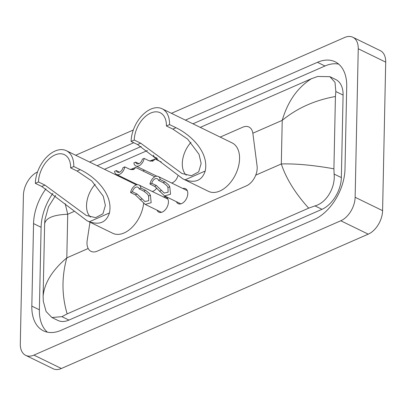 <?xml version="1.0" encoding="UTF-8"?>
<svg xmlns="http://www.w3.org/2000/svg" width="406" height="406" viewBox="0 0 406 406"><rect width="100%" height="100%" fill="white"/><g stroke="black" fill="none" stroke-linecap="round" stroke-linejoin="round"><path stroke-width="0.61" d="M182.847 188.485A8.338 5.227 116 0 1 185.501 188.678A8.338 5.227 116 0 1 187.795 193.571A8.338 5.227 116 0 1 184.39 201.594A8.338 5.227 116 0 1 178.193 203.67A8.338 5.227 116 0 1 176.407 201.696M163.486 196.961A8.338 5.227 116 0 1 166.14 197.154A8.338 5.227 116 0 1 168.434 202.046A8.338 5.227 116 0 1 165.029 210.075A8.338 5.227 116 0 1 158.827 212.145A8.338 5.227 116 0 1 157.041 210.171M89.99 222.183L87.199 240.403A14.697 9.211 -64 0 0 86.991 242.732A14.697 9.211 -64 0 0 91.035 251.355A14.697 9.211 -64 0 0 97.207 251.172L246.437 185.841A14.697 9.211 -64 0 0 257.084 166.029L252.877 133.447A14.697 9.211 -64 0 0 248.949 127.017A14.697 9.211 -64 0 0 242.778 127.2L220.184 137.091M144.551 170.2L142.856 170.946M125.185 178.681L124.419 179.016M156.817 187.942A7.841 4.913 116 0 1 152.245 191.48M177.858 175.925A7.841 4.913 116 0 1 171.606 183.005M171.444 113.32L344.628 37.499A19.595 12.281 116 0 1 352.855 37.261L380.31 50.648A19.595 12.281 116 0 1 385.7 62.138L382.589 210.663A19.595 12.281 116 0 1 368.242 234.155L61.372 368.501A19.595 12.281 116 0 1 53.145 368.739L25.69 355.351A19.595 12.281 116 0 1 20.3 343.862L23.411 195.337A19.595 12.281 116 0 1 37.535 171.946M352.855 37.261A19.595 12.281 116 0 1 358.244 48.75L355.133 197.275A19.595 12.281 116 0 1 340.791 220.768L33.916 355.113A19.595 12.281 116 0 1 25.69 355.351M75.673 155.244L133.3 130.016M45.99 188.744A42.133 26.4 -64 0 0 33.556 223.599L31.825 306.114A42.133 26.4 -64 0 0 43.417 330.824A42.133 26.4 -64 0 0 61.103 330.301L314.153 219.519A42.133 26.4 -64 0 0 344.993 169.013L346.719 86.498A42.133 26.4 -64 0 0 335.128 61.788A42.133 26.4 -64 0 0 317.441 62.311L185.39 120.12M133.772 142.719L89.624 162.05M52.892 193.327A42.133 26.4 -64 0 0 41.102 227.279L39.377 309.793A42.133 26.4 -64 0 0 47.426 332.179M338.67 64.112A42.133 26.4 -64 0 0 324.993 65.995L192.941 123.805M141.156 146.475L97.171 165.729M65.199 203.655L67.721 214.261C53.521 214.784 45.827 217.966 44.635 223.802L43.117 296.116C44.437 282.886 52.333 270.137 66.807 257.866C61.605 276.826 61.722 295.497 67.157 313.884L61.94 316.67L51.902 317.517L57.84 320.415A26.456 16.575 -64 0 0 68.944 320.085L321.994 209.303A26.456 16.575 -64 0 0 341.355 177.589L343.085 95.08A26.456 16.575 -64 0 0 335.808 79.561L329.87 76.668L335.026 82.357L335.843 91.548L335.427 96.496L333.915 168.81L334.118 174.062C335.513 187.044 326.81 202.721 314.99 205.893L308.682 208.146C295.228 193.271 286.108 178.538 281.312 163.958C295.73 163.542 313.259 165.156 333.915 168.81M104.504 169.302L147.429 150.509M200.27 127.377L311.392 78.728L317.7 76.475L329.87 76.668M67.157 313.884L308.682 208.146M51.902 317.517L46.101 311.514L43.32 301.369L43.117 296.116M44.635 223.802L44.924 219.753L48.502 206.806L55.622 195.413M335.427 96.496C314.696 100.262 296.964 108.214 282.226 120.354C287.722 101.541 297.441 87.666 311.392 78.728M132.407 191.754L137.116 194.048L144.912 201.533L148.753 200.686L148.601 196.032L147.535 194.124L143.785 191.13L139.075 188.836A4.897 3.07 -64 0 0 137.862 187.191A4.897 3.07 -64 0 0 132.407 191.754L130.605 192.54L135.315 194.839L145.216 204.406L161.481 212.338M130.605 192.54A7.349 4.603 -64 0 1 138.938 184.994A7.349 4.603 -64 0 1 140.877 188.044L145.587 190.343L149.281 193.357L150.398 195.245L151.174 202.685L145.216 204.406M140.877 188.044L139.075 188.836M151.773 183.279L156.477 185.572L164.273 193.053L168.114 192.211L167.962 187.557L166.896 185.649L163.146 182.654L158.441 180.355A4.897 3.07 -64 0 0 157.224 178.716A4.897 3.07 -64 0 0 151.773 183.279L149.966 184.065L154.676 186.359L164.582 195.931L180.843 203.863M149.966 184.065A7.349 4.603 -64 0 1 158.299 176.514A7.349 4.603 -64 0 1 160.243 179.569L164.948 181.863L168.642 184.882L169.759 186.77L170.535 194.21L164.582 195.931M160.243 179.569L158.441 180.355M132.701 169.703L133.178 168.947L131.057 169.678M130.478 169.546L135.629 167.419L134.422 168.987L133.254 169.586L129.504 169.17L124.794 166.876A7.349 4.603 -64 0 1 116.466 174.428L137.517 184.689M119.582 172.169L116.324 170.586L114.522 171.373A7.349 4.603 -64 0 0 116.466 174.428M133.711 169.419L133.254 169.586M116.324 170.586A4.897 3.07 -64 0 0 117.537 172.225A4.897 3.07 -64 0 0 122.993 167.663L124.794 166.876M152.062 161.228L152.539 160.471L150.418 161.202M149.839 161.065L154.996 158.944L153.783 160.512L152.615 161.106L148.865 160.695L144.16 158.401A7.349 4.603 -64 0 1 135.827 165.947L156.878 176.214M138.943 163.694L135.69 162.106L133.884 162.897A7.349 4.603 -64 0 0 135.827 165.947M153.072 160.943L152.615 161.106M135.69 162.106A4.897 3.07 -64 0 0 136.903 163.75A4.897 3.07 -64 0 0 142.359 159.188L144.16 158.401M153.397 155.117A7.349 4.603 -64 0 0 155.194 157.472A7.349 4.603 -64 0 0 156.528 157.777M90.538 217.103A22.538 14.119 116 0 1 86.534 205.395A22.538 14.119 116 0 1 95.187 184.294M38.489 181.969L44.914 185.1L86.239 215.449L95.659 217.667L102.951 213.754L105.382 205.385L103.261 196.225L91.863 181.035L77.069 171.027L80.215 169.647C94.288 176.3 113.441 193.601 109.453 212.942C106.331 222.336 99.622 225.269 89.33 221.752L87.097 220.773L41.767 186.481L35.342 183.345L38.489 181.969A22.538 14.119 116 0 1 47.69 160.274A22.538 14.119 116 0 1 64.442 154.676A22.538 14.119 116 0 1 70.644 167.891L73.79 166.516A26.943 16.885 116 0 0 66.376 150.712L136.386 184.852A26.943 16.885 116 0 1 136.426 184.872M77.069 171.027L70.644 167.891M143.617 203.426A26.943 16.885 116 0 1 112.761 233.288L87.326 220.884M35.342 183.345A26.943 16.885 116 0 1 46.345 157.406A26.943 16.885 116 0 1 66.376 150.712M80.215 169.647L73.79 166.516M186.303 175.179A22.538 14.119 116 0 1 182.299 163.471A22.538 14.119 116 0 1 190.952 142.369M134.254 140.045L140.679 143.176L182.005 173.519L191.424 175.742L198.717 171.829L201.148 163.461L199.031 154.3L187.633 139.111L172.834 129.098L175.981 127.723C190.059 134.376 209.207 151.677 205.223 171.017C202.097 180.411 195.387 183.345 185.095 179.828L182.862 178.848L137.532 144.556L131.108 141.42L134.254 140.045A22.538 14.119 116 0 1 143.455 118.349A22.538 14.119 116 0 1 160.208 112.746A22.538 14.119 116 0 1 166.409 125.967L169.556 124.591A26.943 16.885 116 0 0 162.141 108.788L232.151 142.922A26.943 16.885 116 0 1 239.565 158.726A26.943 16.885 116 0 1 228.563 184.669A26.943 16.885 116 0 1 208.532 191.363L183.091 178.955M172.834 129.098L166.409 125.967M131.108 141.42A26.943 16.885 116 0 1 142.11 115.482A26.943 16.885 116 0 1 162.141 108.788M175.981 127.723L169.556 124.591M73.963 211.526L67.721 214.261L66.807 257.866L88.188 248.502M252.847 133.214L282.226 120.354L281.312 163.958L255.729 175.159M340.791 220.768L368.242 234.155M355.133 197.275L382.589 210.663M358.244 48.75L385.7 62.138M33.916 355.113L61.372 368.501M39.377 309.793L31.825 306.114M41.102 227.279L33.556 223.599M324.993 65.995L317.441 62.311M343.085 95.08L335.843 91.548M341.355 177.589L334.118 174.062M321.994 209.303L314.99 205.893M68.944 320.085L61.94 316.67M150.398 195.245L148.601 196.032M141.902 198.965L140.1 199.752M137.116 194.048L135.315 194.839M145.587 190.343L143.785 191.13M169.759 186.77L167.962 187.557M161.263 190.49L159.467 191.277M156.477 185.572L154.676 186.359M164.948 181.863L163.146 182.654M132.833 169.683L134.422 168.987M152.199 161.207L153.783 160.512M89.33 221.752L109.453 212.942M41.767 186.481L44.914 185.1M185.095 179.828L205.223 171.017M137.532 144.556L140.679 143.176M138.938 184.994L167.922 199.128M158.299 176.514L187.288 190.653M135.629 167.419L154.838 176.788M154.996 158.944L161.268 162.004M155.194 157.472L157.432 158.563"/></g></svg>
